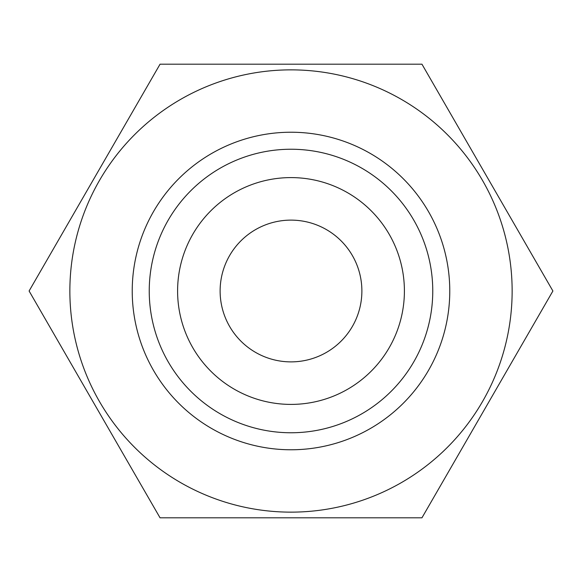 <?xml version="1.0" encoding="UTF-8"?>
<svg xmlns="http://www.w3.org/2000/svg" width="582" height="582" viewBox="0 0 582 582"><rect width="100%" height="100%" fill="white"/><g stroke="black" fill="none" stroke-linecap="round" stroke-linejoin="round"><path stroke-width="0.87" d="M291 220.12A70.88 70.88 0 0 0 220.12 291A70.88 70.88 0 0 0 291 361.88A70.88 70.88 0 0 0 361.88 291A70.88 70.88 0 0 0 291 220.12M291 69.862A221.138 221.138 0 0 1 512.138 291A221.138 221.138 0 0 1 291 512.138A221.138 221.138 0 0 1 69.862 291A221.138 221.138 0 0 1 291 69.862M421.95 517.813L160.05 517.813L29.1 291L160.05 64.187L421.95 64.187L552.9 291L421.95 517.813M291 149.239A141.761 141.761 0 0 1 432.761 291A141.761 141.761 0 0 1 291 432.761A141.761 141.761 0 0 1 149.239 291A141.761 141.761 0 0 1 291 149.239A141.761 141.761 0 0 1 432.761 291A141.761 141.761 0 0 1 291 432.761M291 449.77A158.77 158.77 0 0 1 132.23 291A158.77 158.77 0 0 1 291 132.23A158.77 158.77 0 0 1 449.77 291A158.77 158.77 0 0 1 291 449.77M291 177.597A113.403 113.403 0 0 1 404.403 291A113.403 113.403 0 0 1 291 404.403A113.403 113.403 0 0 1 177.597 291A113.403 113.403 0 0 1 291 177.597"/></g></svg>
